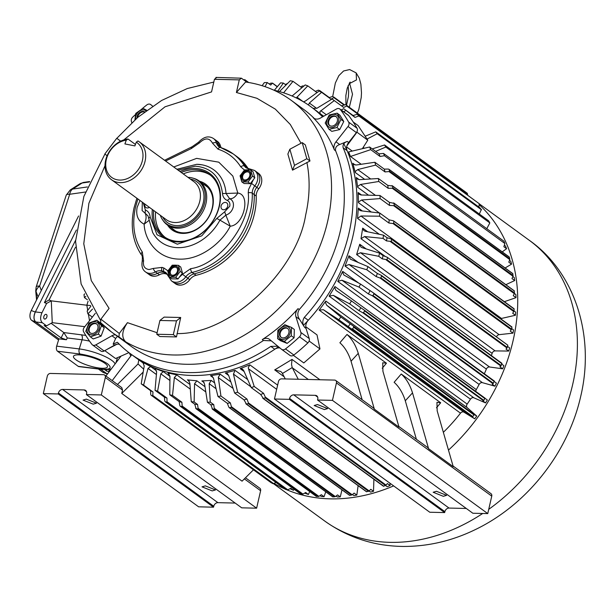 <?xml version="1.0" encoding="UTF-8"?>
<svg xmlns="http://www.w3.org/2000/svg" width="616" height="616" viewBox="0 0 616 616"><rect width="100%" height="100%" fill="white"/><g stroke="black" fill="none" stroke-linecap="round" stroke-linejoin="round"><path stroke-width="0.92" d="M278.247 332.632A7.107 5.583 126.1 0 1 285.724 326.157A7.107 5.583 126.1 0 1 290.175 332.91A7.107 5.583 126.1 0 1 282.698 339.385A7.107 5.583 126.1 0 1 278.247 332.632M277.616 338.638L284.33 341.364L291.283 335.766L291.537 327.442L284.823 324.717L277.862 330.307L277.616 338.638L280.411 340.671L287.118 343.397L294.078 337.807L294.325 329.475L291.537 327.442M279.572 332.663A5.529 4.343 -53.9 0 0 280.958 337.237A5.529 4.343 -53.9 0 0 288.85 332.879A5.529 4.343 -53.9 0 0 287.464 328.305A5.529 4.343 -53.9 0 0 279.572 332.663M287.772 328.559A5.529 4.343 -53.9 0 0 280.203 333.125A5.529 4.343 -53.9 0 0 281.281 337.452M284.33 341.364L287.118 343.397M291.283 335.766L294.078 337.807M107.407 374.066A7.893 4.774 -69.1 0 1 106.761 373.712L100.693 369.292L107.415 374.066L103.403 372.541A7.893 4.774 110.9 0 1 102.718 372.164L98.383 369.007M35.312 312.066L76.369 230.014L35.382 311.919C33.472 316.408 33.595 319.75 35.751 321.945A7.893 4.774 -69.1 0 1 35.312 312.066L31.27 310.518L78.579 215.993M58.574 339.978L31.716 320.397L35.751 321.945L42.342 322.753L46.554 325.825L44.136 325.533L61.123 337.915L66.389 339.755L58.928 338.839L35.751 321.945L58.928 338.839L56.672 346.146A3.95 2.233 -83 0 0 57.519 351.236L78.224 366.335L100.824 369.123C110.387 369.9 112.589 368.083 107.415 363.656C100.092 358.974 90.991 355.763 80.111 354.023L57.519 351.236M31.27 310.518A7.893 4.774 110.9 0 0 31.716 320.397M89.674 181.543L83.707 182.398A9.871 6.045 81.9 0 0 82.113 183.014L89.489 181.959M87.372 186.956L72.626 189.066A9.871 6.045 81.9 0 0 69.7 194.263L85.424 192.023M83.707 182.398L79.787 183.845A9.871 7.361 57.5 0 1 82.113 183.014L72.626 189.066A9.871 7.361 57.5 0 0 70.309 189.897L66.243 195.149L36.167 286.948A9.871 2.664 18.1 0 1 39.624 286.07A9.871 6.399 158.9 0 0 36.067 291.622L38.092 296.889M36.167 286.948L35.72 290.952A9.871 2.949 -5.4 0 0 36.067 291.622L36.806 299.461M136.282 142.142L134.904 145.907L124.902 143.928L126.28 140.163A21.514 16.909 126.1 0 0 106.306 159.621A21.514 16.909 126.1 0 0 119.781 180.072A21.514 16.909 126.1 0 0 142.427 160.468A21.514 16.909 126.1 0 0 136.282 142.142L137.961 140.979A23.485 18.457 126.1 0 1 139.193 141.78A23.485 18.457 126.1 0 1 145.076 161.223A23.485 18.457 126.1 0 1 111.519 179.741A23.485 18.457 126.1 0 1 105.636 160.299A23.485 18.457 126.1 0 1 127.951 139L135.435 144.452M190.352 179.079A25.14 19.758 126.1 0 1 203.319 202.703A25.14 19.758 126.1 0 1 184.484 224.347A25.14 19.758 126.1 0 1 162.678 217.04M160.291 215.292A26.719 20.998 -53.9 0 0 162.478 219.658A26.719 20.998 -53.9 0 0 185.678 225.34A26.719 20.998 -53.9 0 0 204.643 202.733A26.719 20.998 -53.9 0 0 192.785 178.086A26.719 20.998 -53.9 0 0 187.957 177.339M162.478 219.658L163.155 220.651A27.135 21.329 -53.9 0 0 167.213 224.863A27.135 21.329 -53.9 0 0 205.983 203.465A27.135 21.329 -53.9 0 0 199.184 181.004A27.135 21.329 -53.9 0 0 193.94 178.424L192.785 178.086M126.28 140.163L127.951 139M135.689 119.134A7.107 5.583 126.1 0 1 135.782 116.37A7.107 5.583 126.1 0 1 145.992 110.811M146.716 110.279L142.997 108.339L135.759 113.406L134.919 119.812M144.66 111.819A5.529 4.343 -53.9 0 0 137.106 116.401A5.529 4.343 -53.9 0 0 136.975 118.033M144.483 111.958A5.529 4.343 -53.9 0 0 137.738 116.863A5.529 4.343 -53.9 0 0 137.63 117.471M172.441 276.253A5.621 4.42 126.1 0 1 168.923 270.909A5.621 4.42 126.1 0 1 174.844 265.781A5.621 4.42 126.1 0 1 178.363 271.125A5.621 4.42 126.1 0 1 172.441 276.253M175.706 277.3L180.188 271.402L178.44 265.357L175.152 265.15L172.226 265.211L167.744 271.109L169.492 277.154L175.706 277.3L177.993 278.963L171.779 278.825L169.492 277.154M169.831 270.925A4.543 3.565 -53.9 0 0 170.971 274.682A4.543 3.565 -53.9 0 0 177.454 271.109A4.543 3.565 -53.9 0 0 176.315 267.352A4.543 3.565 -53.9 0 0 169.831 270.925M176.569 267.552A4.543 3.565 -53.9 0 0 170.355 271.31A4.543 3.565 -53.9 0 0 171.24 274.859M178.44 265.357L180.734 267.021L182.475 273.065L177.993 278.963M180.188 271.402L182.475 273.065M326.75 120.836A7.107 5.583 126.1 0 1 334.234 114.36A7.107 5.583 126.1 0 1 338.685 121.121A7.107 5.583 126.1 0 1 331.2 127.597A7.107 5.583 126.1 0 1 326.75 120.836M329.029 129.329L336.929 127.535L340.979 119.458L337.137 113.167L329.244 114.953L325.186 123.031L329.029 129.329L331.824 131.362L339.716 129.576L343.767 121.491L339.924 115.2L337.137 113.167M328.082 120.867A5.529 4.343 -53.9 0 0 329.46 125.441A5.529 4.343 -53.9 0 0 337.36 121.09A5.529 4.343 -53.9 0 0 335.974 116.516A5.529 4.343 -53.9 0 0 328.082 120.867M336.274 116.763A5.529 4.343 -53.9 0 0 328.713 121.329A5.529 4.343 -53.9 0 0 329.791 125.656M336.929 127.535L339.716 129.576M340.979 119.458L343.767 121.491M87.272 328.166A7.107 5.583 126.1 0 1 94.756 321.691A7.107 5.583 126.1 0 1 99.207 328.444A7.107 5.583 126.1 0 1 91.722 334.919A7.107 5.583 126.1 0 1 87.272 328.166M90.437 336.913L98.283 334.095L101.455 325.749L96.774 320.228L88.927 323.046L85.755 331.385L90.437 336.913L93.224 338.946L101.078 336.128L104.243 327.789L99.561 322.26L96.774 320.228M88.596 328.197A5.529 4.343 -53.9 0 0 89.982 332.771A5.529 4.343 -53.9 0 0 97.875 328.413A5.529 4.343 -53.9 0 0 96.496 323.839A5.529 4.343 -53.9 0 0 88.596 328.197M96.797 324.085A5.529 4.343 -53.9 0 0 89.228 328.651A5.529 4.343 -53.9 0 0 90.313 332.979M98.283 334.095L101.078 336.128M101.455 325.749L104.243 327.789M301.016 143.235L290.29 124.471L275.314 109.124L256.926 98.291L236.405 92.492L245.591 82.02C262.431 84.407 277.546 90.444 290.945 100.131A146.539 115.161 -53.9 0 1 327.643 221.421A146.539 115.161 -53.9 0 1 125.679 341.811C121.283 337.36 121.876 330.977 127.458 322.668L157.103 332.732M305.336 144.891L309.979 160.999L292.515 170.162L287.872 154.054L289.851 149.241L302.194 142.604L305.336 144.891M165.573 161.015L191.314 148.548L199.476 142.897C205.074 137.561 209.417 137.661 212.528 143.197L218.025 149.172C227.674 152.321 235.25 158.212 240.748 166.844A2.957 1.748 -32.1 0 1 244.452 166.05A9.871 7.754 126.1 0 0 246.069 167.791L254.562 170.463L256.533 171.903A11.843 9.309 126.1 0 1 259.498 181.705A11.843 9.309 -53.9 0 0 256.533 171.903L258.504 173.342A11.843 9.309 126.1 0 1 261.469 183.137A11.843 9.309 126.1 0 1 258.743 188.796A9.871 7.754 -53.9 0 0 256.472 193.509A9.871 7.754 -53.9 0 0 256.21 196.057A69.077 54.285 126.1 0 1 254.4 213.921A69.077 54.285 126.1 0 1 196.065 275.314A9.871 7.754 -53.9 0 0 189.79 279.664A11.843 9.309 126.1 0 1 175.337 283.691L173.365 282.251A11.843 9.309 -53.9 0 0 187.818 278.224A11.843 9.309 126.1 0 1 173.365 282.251L171.387 280.811A11.843 9.309 126.1 0 0 185.839 276.784A9.871 7.754 126.1 0 1 192.123 272.434L194.094 273.874A69.077 54.285 -53.9 0 0 254.239 194.618A69.077 54.285 126.1 0 1 252.429 212.481A69.077 54.285 126.1 0 1 194.094 273.874L196.065 275.314M256.21 196.057L254.239 194.618A9.871 7.754 126.1 0 1 254.5 192.069A9.871 7.754 126.1 0 1 256.772 187.356A11.843 9.309 -53.9 0 0 259.498 181.705A11.843 9.309 126.1 0 1 256.772 187.356L258.743 188.796M246.924 82.213L241.403 78.194L239.293 79.88L214.437 79.302L211.55 91.907L165.019 106.799L123.801 139.894M299.26 309.548C297.228 312.843 297.351 316.147 299.615 319.45L295.903 316.74L300.862 332.447A3.95 3.103 126.1 0 1 299.499 336.806A172.688 135.713 126.1 0 1 285.501 348.925A3.95 3.103 126.1 0 1 281.589 349.326A3.95 3.103 126.1 0 1 281.474 349.233L269.646 339.47A7.893 6.206 -53.9 0 0 269.415 339.285A7.893 6.206 -53.9 0 0 262.277 339.601A146.539 115.161 -53.9 0 0 298.029 308.647L299.26 309.548A146.539 115.161 -53.9 0 0 340.394 230.723A146.539 115.161 -53.9 0 0 335.612 150.82L334.38 149.919A146.539 115.161 -53.9 0 0 313.113 117.633L314.329 118.526M314.337 118.526A146.539 115.161 -53.9 0 0 303.696 109.425L290.945 100.131M105.013 165.666L88.889 203.272L83.768 243.813L91.276 280.611L109.086 308.385L100.901 319.173L100.585 322.622A146.539 115.161 -53.9 0 0 111.565 332.055L131.039 346.254A146.539 115.161 -53.9 0 0 263.509 340.494L262.277 339.601M299.615 319.45L304.65 327.427C302.34 324.07 302.233 320.72 304.319 317.386L308.262 320.258A152.953 120.197 -53.9 0 0 352.93 236.059A152.953 120.197 -53.9 0 0 347.108 150.674L343.158 147.802C342.527 144.768 343.89 142.65 347.247 141.449L339.678 144.521C336.39 145.707 335.035 147.809 335.612 150.82M304.319 317.386A152.953 120.197 -53.9 0 0 348.979 233.187A152.953 120.197 -53.9 0 0 343.158 147.802M117.425 336.328L115.639 338.484L111.919 335.774L95.773 344.883A3.95 3.103 126.1 0 1 92.446 344.898A3.95 3.103 126.1 0 1 91.93 344.39A172.688 135.713 126.1 0 1 83.607 331.747A3.95 3.103 126.1 0 1 83.322 329.275A3.95 3.103 126.1 0 1 84.246 327.381L95.311 313.321M131.793 122.646L131.408 121.437A3.95 3.103 126.1 0 1 131.362 119.512A3.95 3.103 126.1 0 1 132.771 117.079A172.688 135.713 126.1 0 1 135.528 114.514M167.514 274.451A69.077 54.285 126.1 0 1 166.197 273.989A9.871 7.754 -53.9 0 0 159.413 274.79A11.843 9.309 126.1 0 1 149.472 274.79L147.501 273.358A11.843 9.309 -53.9 0 0 157.442 273.35A11.843 9.309 126.1 0 1 147.501 273.358L145.522 271.918C142.504 269.8 141.395 266.266 142.204 261.315A2.957 0.847 -166.2 0 1 143.605 260.945L142.327 252.044C134.057 239.555 131.778 224.64 135.481 207.307L137.907 198.976M199.476 142.897L198.575 142.219C203.704 136.714 208.693 135.497 213.536 138.561L215.515 139.994A11.843 9.309 126.1 0 1 218.457 144.429A9.871 7.754 126.1 0 0 219.958 147.263A9.871 7.754 126.1 0 1 218.457 144.429A11.843 9.309 -53.9 0 0 215.515 139.994L217.487 141.434A11.843 9.309 126.1 0 1 220.428 145.869A9.871 7.754 -53.9 0 0 221.183 147.686M218.025 149.172A2.957 1.771 107.7 0 1 220.405 147.432A2.957 1.771 107.7 0 1 220.72 147.586A69.077 54.285 126.1 0 1 233.156 153.869L235.127 155.309A69.077 54.285 126.1 0 1 246.423 167.483A9.871 7.754 126.1 0 0 247.085 168.361A9.871 7.754 126.1 0 1 246.423 167.483A69.077 54.285 -53.9 0 0 235.127 155.309L237.106 156.741A69.077 54.285 126.1 0 1 248.256 168.707M100.901 319.173L119.273 333.456L127.458 322.668M176.484 320.851L159.914 320.466L164.133 317.109L180.704 317.494L176.469 336.929L159.906 336.536L156.757 334.249L173.327 334.634L176.484 320.851L180.704 317.494M236.405 92.492L239.293 79.88M189.79 279.664L187.818 278.224A9.871 7.754 126.1 0 1 194.094 273.874A9.871 7.754 126.1 0 0 187.818 278.224L182.498 274.32L179.325 277.215M159.413 274.79L157.442 273.35A9.871 7.754 126.1 0 1 164.226 272.549A69.077 54.285 -53.9 0 0 166.181 273.219A69.077 54.285 126.1 0 1 164.226 272.549L166.197 273.989M167.236 273.989L166.181 273.219A9.871 7.754 126.1 0 1 166.844 273.473A9.871 7.754 126.1 0 0 166.181 273.219L164.21 271.787A9.871 7.754 126.1 0 1 165.989 272.68L171.387 280.811M120.567 141.218L116.763 138.261L120.682 141.156M214.437 79.302L216.555 77.608M215.893 77.408L241.403 78.194M292.515 170.162L294.494 165.35L289.851 149.241M294.494 165.35L306.83 158.705L309.979 160.999M176.469 336.929L173.327 334.634M159.914 320.466L156.757 334.249M119.273 333.456L118.95 336.906L125.679 341.811M118.95 336.906A146.539 115.161 -53.9 0 1 111.565 332.055L100.585 322.622M116.763 138.261L104.836 153.977L107.115 155.756M306.83 158.705L302.194 142.604M295.903 316.74A7.893 6.206 126.1 0 1 298.029 308.647M271.294 340.833L263.509 340.494M115.639 338.484L113.151 344.113L117.302 342.265L117.91 342.804A152.953 120.197 -53.9 0 0 130.469 353.776A152.953 120.197 -53.9 0 0 270.824 346.385L277.862 346.246M111.919 335.774A7.893 6.206 126.1 0 1 115.315 334.788M141.78 109.032A172.688 135.713 126.1 0 1 146.77 104.959A3.95 3.103 126.1 0 1 150.681 104.558A3.95 3.103 126.1 0 1 150.797 104.651L152.591 106.137M322.561 116.855A152.953 120.197 -53.9 0 0 310.68 106.583A152.953 120.197 -53.9 0 0 273.981 90.229M347.247 141.449L348.648 142.473L356.41 132.617A3.95 3.103 -53.9 0 0 357.041 128.244A172.688 135.713 -53.9 0 0 348.718 115.608L340.332 109.494A3.95 3.103 126.1 0 0 339.824 108.986A3.95 3.103 126.1 0 0 336.49 108.994L320.343 118.11A7.893 6.206 126.1 0 1 313.69 118.126A7.893 6.206 126.1 0 1 313.113 117.633M340.332 109.494A172.688 135.713 126.1 0 1 348.664 122.13A3.95 3.103 126.1 0 1 348.025 126.503L335.966 141.819A7.893 6.206 -53.9 0 0 334.38 149.919M348.648 142.473A7.893 6.206 -53.9 0 0 347.108 150.674M308.262 320.258A7.893 6.206 -53.9 0 0 306.052 328.451L309.24 338.561L300.862 332.447M281.712 349.403L289.851 355.347A3.95 3.103 -53.9 0 0 289.974 355.432A3.95 3.103 -53.9 0 0 293.878 355.032A172.688 135.713 -53.9 0 0 307.877 342.912A3.95 3.103 -53.9 0 0 309.24 338.561M279.987 348.009A7.893 6.206 -53.9 0 0 274.767 349.257L270.824 346.385M278.44 346.723A152.953 120.197 126.1 0 1 134.411 356.649A152.953 120.197 -53.9 0 0 274.767 349.257M119.358 344.282A7.893 6.206 -53.9 0 0 114.553 345.137L104.158 350.997L95.773 344.883M92.446 344.898L100.831 351.005A3.95 3.103 -53.9 0 0 104.158 350.997M323.184 116.509A152.953 120.197 -53.9 0 0 314.622 109.456A152.953 120.197 126.1 0 1 323.184 116.509M348.718 115.608A3.95 3.103 -53.9 0 0 348.202 115.1L339.824 108.986M75.945 359.783A17.764 4.397 17.1 0 1 73.496 356.333A17.764 4.397 17.1 0 1 86.486 355.963A17.764 4.397 17.1 0 1 104.989 363.363A17.764 4.397 17.1 0 1 107.438 366.805A17.764 4.397 17.1 0 1 94.448 367.182A17.764 4.397 17.1 0 1 75.945 359.783M44.267 318.895A2.464 1.494 -69.1 0 1 44.044 315.993A2.464 1.494 -69.1 0 1 46.246 314.406A2.464 1.494 -69.1 0 1 46.462 314.522A2.464 1.494 -69.1 0 1 46.685 317.425A2.464 1.494 -69.1 0 1 44.483 319.011A2.464 1.494 -69.1 0 1 44.267 318.895M88.088 301.178L86.841 305.228L90.429 305.528M75.599 240.286L44.429 302.579L46.631 303.426L41.973 312.728L35.382 311.919M104.674 369.662L106.707 371.148L109.301 371.571M100.824 369.123A3.95 2.233 -83 0 0 101.471 369.384L78.871 366.597A3.95 2.233 -83 0 1 78.224 366.335M42.342 322.753C40.186 320.566 40.063 317.225 41.973 312.728M46.631 303.426L51.282 300.847L52.26 322.668L46.554 325.825M87.718 310.325L86.841 305.228L51.282 300.847L49.08 300L44.429 302.579M49.08 300L75.491 247.224M109.132 371.448L109.04 369.5M106.707 371.148L106.645 369.692M61.123 337.915L63.802 332.555L67.283 337.968L66.389 339.755M85.77 335.404L63.802 332.555L51.113 323.3M52.26 322.668L84.792 326.68M244.76 180.958A5.621 4.42 126.1 0 1 241.233 175.606A5.621 4.42 126.1 0 1 247.162 170.486A5.621 4.42 126.1 0 1 250.681 175.829A5.621 4.42 126.1 0 1 244.76 180.958M248.025 182.005L252.498 176.099L250.758 170.054L247.47 169.854L244.544 169.908L240.063 175.814L241.803 181.859L248.025 182.005L250.312 183.668L244.098 183.522L241.803 181.859M242.15 175.629A4.543 3.565 -53.9 0 0 243.281 179.387A4.543 3.565 -53.9 0 0 249.773 175.806A4.543 3.565 -53.9 0 0 248.633 172.049A4.543 3.565 -53.9 0 0 242.15 175.629M248.887 172.257A4.543 3.565 -53.9 0 0 242.673 176.014A4.543 3.565 -53.9 0 0 243.559 179.564M250.758 170.054L253.053 171.725L254.793 177.77L250.312 183.668M252.498 176.099L254.793 177.77M349.287 83.191L350.019 83.306L356.495 79.911L356.156 72.904L349.642 69.554L343.582 70.986L338.854 75.653L335.358 82.991L332.694 96.496M350.851 108.393L355.732 111.95M206.368 186.24A27.381 21.521 126.1 0 1 207.038 186.586M167.914 270.832L163.941 268.045L162.07 267.398L153.245 268.445L149.126 269.538C144.714 268.938 142.858 266.127 143.566 261.092L143.605 260.945M149.034 219.45L152.637 232.425A44.76 35.174 -53.9 0 0 152.637 232.432L148.002 215.839L145.145 213.267C146.654 216.27 146.323 219.904 144.152 224.17L148.872 220.497M204.889 185.162A27.381 21.521 126.1 0 1 206.352 185.978M174.936 230.623A27.381 21.521 126.1 0 1 174.397 230.099M253.461 179.526L248.564 189.489L248.225 192.808A2.957 1.286 -1.8 0 1 252.267 193.178L254.239 194.618A9.871 7.754 126.1 0 1 254.5 192.069A9.871 7.754 126.1 0 1 256.772 187.356L254.801 185.916A9.871 7.754 126.1 0 0 252.529 190.629A9.871 7.754 126.1 0 0 252.267 193.178A69.077 54.285 126.1 0 1 192.123 272.434A2.957 1.348 76.7 0 1 190.66 268.668L182.498 274.32M174.143 230.161A27.381 21.521 126.1 0 1 172.919 229.021M202.918 183.722A27.381 21.521 126.1 0 1 205.39 185.224A27.381 21.521 126.1 0 1 212.25 207.885A27.381 21.521 126.1 0 1 173.127 229.475A27.381 21.521 126.1 0 1 170.948 227.581M199.499 181.227A28.367 22.291 126.1 0 1 212.582 207.546A28.367 22.291 126.1 0 1 192.177 231.655A28.367 22.291 126.1 0 1 167.529 225.086M181.266 172.457A38.485 30.246 126.1 0 1 195.002 169.716A38.485 30.246 126.1 0 1 209.463 174.451A38.485 30.246 126.1 0 1 219.104 206.306A38.485 30.246 126.1 0 1 178.586 241.387A38.485 30.246 126.1 0 1 164.126 236.652A38.485 30.246 126.1 0 1 153.6 210.418M165.126 237.345A38.485 30.246 126.1 0 1 155.571 211.85M221.098 206.006A3.95 3.103 -53.9 0 0 222.083 209.271A3.95 3.103 -53.9 0 0 227.72 206.16A3.95 3.103 -53.9 0 0 226.734 202.895A3.95 3.103 -53.9 0 0 221.098 206.006M144.914 204.081A3.95 3.103 -53.9 0 0 144.876 204.219A3.95 3.103 -53.9 0 0 145.869 207.492A3.95 3.103 -53.9 0 0 149.403 207.353M152.321 209.486A39.47 31.016 -53.9 0 0 177.885 241.942A39.47 31.016 -53.9 0 0 219.442 205.967A39.47 31.016 -53.9 0 0 194.718 168.438A39.47 31.016 -53.9 0 0 179.988 171.525M153.245 268.445A2.957 0.924 60.8 0 0 155.463 271.91L157.442 273.35A9.871 7.754 126.1 0 1 164.226 272.549L162.254 271.109A69.077 54.285 126.1 0 0 164.21 271.787A2.957 1.771 107.7 0 1 163.941 268.045M139.994 200.5L137.145 207.346C135.72 215.431 138.061 221.036 144.152 224.17C144.537 239.008 156.626 258.874 179.418 259.128C202.071 259.937 223.092 240.848 230.23 226.18L225.849 215.153L219.935 220.135L230.23 226.18C243.967 225.371 251.035 194.494 237.815 193.047L226.041 193.493L229.622 198.699C232.632 198.983 235.366 197.105 237.815 193.047L232.856 176.084L218.78 162.17L196.65 158.366L173.758 166.982M183.245 173.897A38.485 30.246 126.1 0 1 210.433 175.198M178.093 170.147L195.234 166.174C211.173 167.583 220.259 176.692 222.492 193.501C222.838 196.912 224.424 199.222 227.265 200.431C229.437 201.455 230.269 203.388 229.768 206.206L224.655 211.812L216.778 218.441L201.786 235.828L177.362 244.213L157.026 234.781L150.112 216.886L148.726 218.464M308.439 104.997L309.355 103.049L321.59 92.315L330.977 99.153L333.887 97.621L343.944 104.951M358.142 192.523L359.213 194.294L361.061 194.987L380.01 195.511L380.103 198.591L361.561 200.015L358.566 202.01L358.45 202.656L358.142 192.523L361.554 195.01M379.772 213.044L379.533 216.193L360.922 215.993L357.542 218.41L358.327 208.046L359.467 210.172L360.968 210.811L379.772 213.044L389.158 219.881L393.285 220.767L393.809 221.306L393.67 223.185L393.008 223.531L513.79 311.588L513.99 310.903L515.661 312.112L515.43 315.261L501.463 318.449A2.957 2.325 -53.9 0 0 500.677 318.757M364.564 236.552L360.999 238.692L362.678 228.136L363.91 230.654L365.396 231.308L383.552 235.181L383.044 238.407L364.564 236.552L499.137 334.665A2.957 2.325 -53.9 0 0 496.465 336.898M356.294 177.531L357.265 178.963L359.467 179.656L378.378 178.517L378.809 181.481L360.506 184.469L357.819 186.379L357.696 187.295L356.294 177.531L359.19 179.641M352.806 163.248L353.646 164.364L356.194 165.011L374.898 162.27L375.652 165.088L357.765 169.562L355.401 171.348L355.278 172.526L352.806 163.248L355.17 164.972M296.311 97.944L307.784 85.863L317.04 92.616M323.677 116.231L320.127 113.644L319.904 111.573L334.272 100.593L343.659 107.438L346.8 106.029L467.583 194.079L466.027 192.354L345.699 104.635L346.993 105.59L346.8 106.029M467.167 404.096A2.957 2.325 -53.9 0 0 466.612 405.336A2.957 2.325 -53.9 0 0 467.228 407.677L476.753 416.07L474.728 418.826L463.925 412.158A2.957 2.325 -53.9 0 0 460.498 413.159L319.165 310.125L325.833 301.062L467.167 404.096A152.953 120.197 -53.9 0 0 470.455 399.191L329.129 296.157L334.958 286.563L476.291 389.597A2.957 2.325 -53.9 0 0 475.914 390.552A2.957 2.325 -53.9 0 0 475.845 391.468M467.228 407.677L326.688 305.228L325.387 302.379L325.833 301.062M350.227 259.02L348.987 255.771L358.219 262.493M250.928 386.833L233.456 374.097L235.05 370.347L247.694 379.564M298.252 379.24L292.207 367.575L291.537 364.472L292.022 359.413L319.92 379.749M359.721 244.298L360.907 247.078L362.023 247.632L379.664 253.153L378.725 256.295L360.491 252.737L356.625 254.562L359.729 244.244L366.15 248.926M358.119 485.654L356.826 495.087L354.092 493.093L352.221 494.787L231.431 406.729L230.322 402.856L220.936 396.019L218.303 377.315L220.189 374.151L230.861 381.928M276.676 389.32L248.494 368.776L248.294 367.69L249.796 364.834L277.631 385.131M335.92 290.398L334.65 287.564L334.958 286.563M343.89 274.998L342.511 272.087L342.712 271.402L358.774 283.114M328.99 97.705L332.594 96.45L334.011 97.213L333.887 97.621M514.352 293.686L514.283 290.937L394.125 203.403L394.163 205.359L393.57 205.629L514.352 293.686L513.259 295.665L516 297.659L504.381 301.678M513.005 276.284L512.858 273.766L392.531 186.047L392.785 187.818L392.223 188.234L513.005 276.284L511.965 278.563L514.699 280.557L505.852 284.677M509.778 259.613L509.378 257.165L389.05 169.446L389.505 171.125L388.989 171.564L509.778 259.613L508.808 262.17L511.542 264.164L505.105 267.983M315.346 91.384L318.356 90.136L319.881 90.706L321.267 92.138M472.503 416.978L474.289 414.545L350.242 323.839L348.217 326.596L474.728 418.826M353.507 326.488L353.738 327.265L352.529 328.913L351.721 328.921M350.666 259.29L367.983 266.62L366.782 269.754L376.168 276.592L380.103 278.024L500.885 366.081L501.955 363.309L381.443 275.468M367.983 266.62L377.369 273.465L381.219 275.29L381.604 275.883L380.865 277.824L380.103 278.024M248.41 402.887L248.225 403.588L246.454 404.073L366.574 491.668L368.545 491.306L369.192 490.944L248.41 402.887L247.001 399.06L244.044 399.876L246.454 404.073L245.792 403.611M317.456 404.535L327.643 408.593L324.363 409.571L314.175 405.513L317.456 404.535M436.444 491.283L446.631 495.341L443.351 496.319L433.163 492.253L436.444 491.283M205.305 485.87L215.492 489.928L212.212 490.906L202.025 486.848L205.305 485.87M86.317 399.122L96.504 403.187L93.224 404.158L83.037 400.1L86.317 399.122M231.431 406.729L231.208 407.384L229.445 407.669L349.773 495.387L352.221 494.787M265.304 397.074L265.165 397.805L263.417 398.498L383.737 486.217L386.086 485.131L265.304 397.074L263.602 393.324L260.676 394.479L263.417 398.498L262.709 398.098M483.514 400.777L485.092 398.205L364.349 310.179L364.595 310.903L363.54 312.643L362.732 312.72L483.514 400.777L482.836 400.916L485.57 402.91L473.85 397.797A2.957 2.325 -53.9 0 0 470.455 399.191M344.028 275.098L360.529 284.061L359.036 287.102L368.414 293.947L372.233 295.688L493.016 383.737L494.348 381.058L373.727 293.124M360.529 284.061L373.619 293.039L373.92 293.732L373.026 295.549L372.233 295.688M352.236 151.066L346.669 147.008M343.828 143.782A152.953 120.197 126.1 0 1 352.93 236.059A152.953 120.197 126.1 0 1 303.542 325.263M385.393 256.533L360.999 238.692M361.215 164.287L350.489 156.472L348.641 151.906L369.623 147.001L370.693 149.642L350.489 156.472M320.127 113.644L310.68 106.583M448.479 450.103A173.674 136.483 -53.9 0 0 513.105 340.556A173.674 136.483 -53.9 0 0 479.148 204.635M273.997 483.391A173.674 136.483 -53.9 0 0 284.923 488.981M287.202 489.959A173.674 136.483 -53.9 0 0 393.632 485.893M480.619 208.762L481.535 209.663L480.873 210.495M504.342 245.214L505.52 246.077L506.583 248.71L502.248 251.875M509.486 260.383L510.795 261.346L511.542 264.164M512.874 276.569L514.275 277.585L514.699 280.557M514.422 293.501L515.908 294.579L516 297.659M499.137 334.665L512.989 333.14L513.559 329.96L511.68 328.582M360.491 252.737L495.148 350.904L508.724 351.066L509.617 347.894L507.576 346.408M495.148 350.904A2.957 2.325 -53.9 0 0 492.13 353.353L356.625 254.562M491.406 355.609A152.953 120.197 -53.9 0 0 492.13 353.353M501.732 364.133L503.88 365.696L502.679 368.822L489.558 366.982A2.957 2.325 -53.9 0 0 486.37 369.1L345.037 266.058L348.987 255.771M484.345 373.758A152.953 120.197 -53.9 0 0 486.37 369.1M494.209 381.52L496.419 383.137L494.925 386.178L482.428 382.675A2.957 2.325 -53.9 0 0 479.117 384.438L337.784 281.404L342.712 271.402M476.291 389.597A152.953 120.197 -53.9 0 0 479.117 384.438M485.069 398.336L487.341 400L485.57 402.91M443.351 432.317A152.953 120.197 -53.9 0 0 460.498 413.159M389.936 483.198L390.113 485.554L387.179 486.709L385.539 485.508M373.904 479.271L373.512 491.291L370.547 492.107L369.084 491.037M356.826 495.087L353.877 495.557L352.491 494.54M336.074 496.057L337.375 497.004L340.278 496.896L341.965 489.828M320.05 495.58L321.244 496.45L324.07 496.696L325.741 491.799M309.702 491.583L308.4 494.486L304.627 493.108M294.086 489.22L293.478 490.305L290.005 488.688M156.425 374.536L148.032 368.414L143.59 385.115L141.218 383.837L144.213 365.996L142.835 362.331L150.643 366.543L156.541 370.84M169.924 380.495L160.784 373.835L157.588 391.229L155.032 390.282L156.641 371.956L154.909 368.468L163.325 371.587L169.954 376.422M190.313 389.135L174.367 377.508L172.511 395.418L169.8 394.817L169.947 376.184L167.875 372.926L176.792 374.898L189.974 384.507M205.806 391.915L194.564 383.722L194.125 401.963L191.245 401.671L189.882 383.26L188.388 380.295L187.403 379.872L196.881 380.819L204.989 386.725M216.07 388.727L209.194 383.714L210.279 402.117L207.423 402.271L204.558 383.96L203.111 381.373L201.848 380.934L211.226 380.434L214.645 382.921M220.936 396.019L217.987 396.481L213.536 378.424L212.104 376.168L210.472 375.683L220.189 374.151M233.456 374.097L237.614 392.215L234.657 393.039L228.644 375.421L227.281 373.512L225.31 373.034L235.05 370.347M248.494 368.776L254.223 386.478L251.29 387.641L243.728 370.655L242.488 369.084L240.148 368.637L249.796 364.834M305.752 326.696L317.009 334.896L319.958 348.925L303.796 362.924L293.416 355.355M416.377 439.27L405.29 400.77C402.748 392.823 399.022 386.671 394.125 382.297L401.232 374.004L440.686 402.764L436.467 407.8M362.139 399.73L351.043 361.222C348.517 353.299 344.791 347.139 339.878 342.758L346.993 334.457L386.44 363.217L382.22 368.252M321.59 92.315L319.219 91.029L305.498 100.97L303.503 101.84M370.693 149.642L380.049 156.456L384.484 155.733L504.866 243.497L503.95 241.218L383.56 153.453L378.979 153.823L369.623 147.001M504.866 243.497L503.88 246.739L506.583 248.71M365.396 136.128L375.76 131.855L377.192 133.734L367.113 139.039M479.356 214.052L481.25 209.602L479.818 207.723L375.76 131.855M353.238 122.014L358.15 125.595L367.767 140.194L356.787 132.07M346.939 145.753L356.895 132.271M362.354 148.702L367.767 140.194M262.123 85.709L264.318 82.621L267.275 82.552L265.011 86.648M274.305 90.298L280.58 82.86L283.352 83.068L277.816 91.145M372.257 148.918L384.584 144.96L385.77 147.047L375.652 151.397M486.786 228.713L489.828 222.915L488.642 220.821L384.584 144.96M343.72 108.693L354.993 117.41L358.858 115.962L479.248 203.727L357.203 114.314L353.076 115.515L343.72 108.693L341.187 109.979M345.638 110.587L343.697 111.812M481.019 209.286L481.535 209.663M479.248 203.727L478.894 207.045M307.784 85.863L305.228 84.916L292.092 96.011M279.456 91.584L290.298 80.734L293.008 81.335L283.591 92.823M243.682 79.849L244.829 79.672L244.498 80.442M345.699 104.635L341.495 105.836L332.109 98.999L316.971 108.231L313.02 108.385M332.109 98.999L334.272 100.593M92.523 309.063L87.911 313.875L87.156 311.057L90.837 306.252M326.688 305.228L340.864 317.001L338.831 319.75L323.392 309.702L319.165 310.125M366.782 269.754L349.026 264.526L345.037 266.058M148.032 368.414L150.643 366.543M174.367 377.508L176.792 374.898M168.545 373.25L169.131 373.835M346.993 334.457C351.975 338.985 355.74 345.283 358.273 353.338L374.359 409.178L399.014 427.15L382.929 371.309L382.713 362.793L386.44 363.217M401.232 374.004C406.229 378.547 409.987 384.838 412.52 392.877L428.597 448.718L453.253 466.697L437.175 410.857L436.952 402.333L440.686 402.764M284.168 376.815L274.697 369.908L280.827 371.51L282.097 372.849L285.27 378.94M131.77 354.724L112.189 380.603M105.921 376.037L121.036 356.11M309.124 341.033L319.958 348.925M104.782 350.643L115.577 358.512L128.936 352.637M116.924 344.252L106.814 349.503M209.194 383.714L211.226 380.434M194.564 383.722L196.881 380.819M143.69 369.176L138.046 363.964L138.816 359.86M138.046 363.964L117.479 384.461M160.784 373.835L163.325 371.587M336.197 290.598L351.451 300.924L349.68 303.842L333.31 295.341L329.129 296.157M359.036 287.102L341.895 280.218L337.784 281.404M85.809 296.404L84.423 297.582L83.999 294.617L84.708 293.847M269.277 84.007L270.694 83.191L272.426 83.121L270.717 85.054L267.275 82.552M286.024 85.016L283.352 83.068M285.3 84.484L287.541 83.499M380.049 156.456L378.979 153.823M384.484 155.733L383.56 153.453M377.192 133.734L481.25 209.602M393.555 202.918L394.125 203.403L389.397 202.356L380.01 195.511M380.103 198.591L389.489 205.428L393.57 205.629M389.397 202.356L389.489 205.428M513.79 311.588L512.689 313.267L515.43 315.261M379.533 216.193L388.919 223.03L393.008 223.531M389.158 219.881L388.919 223.03M512.989 333.14L510.256 331.146L511.58 329.137L391.252 241.418L386.486 240.91L383.044 238.407M383.552 235.181L387.048 237.73L391.052 238.908L391.591 239.516L391.252 241.418M387.048 237.73L386.486 240.91M391.915 185.616L392.531 186.047L387.764 185.362L378.378 178.517M378.809 181.481L388.188 188.327L392.223 188.234M387.764 185.362L388.188 188.327M388.396 169.069L384.284 169.115L374.898 162.27M375.652 165.088L385.038 171.933L388.989 171.564M384.284 169.115L385.038 171.933M385.77 147.047L489.828 222.915M354.993 117.41L353.076 115.515M358.858 115.962L357.203 114.314M303.988 85.978L302.387 85.963L300.724 86.956M293.008 81.335L301.863 87.788M244.829 79.672L248.718 82.506M467.583 194.079L467.552 194.772M341.495 105.836L343.659 107.438M92.338 317.101L87.911 313.875M338.831 319.75L348.217 326.596M340.864 317.001L350.242 323.839M476.753 416.07L474.289 414.545M500.885 366.081L499.938 366.828L502.679 368.822M377.369 273.465L376.168 276.592M276.037 482.505L273.566 483.575L152.783 395.526L152.976 391.961L143.59 385.115M141.218 383.837L150.604 390.675L150.689 394.456M152.976 391.961L150.604 390.675M308.4 494.486L305.667 492.492L302.964 494.101L182.182 406.052L181.897 402.256L172.511 395.418M169.8 394.817L179.187 401.663L179.803 405.582M181.897 402.256L179.187 401.663M234.657 393.039L244.044 399.876M237.614 392.215L247.001 399.06M373.512 491.291L370.77 489.297L369.192 490.944M466.304 508.47L449.041 508.069A3.95 3.103 -53.9 0 0 444.891 511.665L444.675 512.581L429.768 512.235L274.459 399.006L278.455 381.55A2.957 2.325 126.1 0 1 281.574 378.855L334.588 380.095A2.957 2.325 126.1 0 1 335.705 380.457L373.635 408.108L374.359 409.178M335.705 380.457A2.957 2.325 126.1 0 1 336.444 382.906L332.447 400.362L487.757 513.59L472.849 513.243L317.533 400.015L317.748 399.099A3.95 3.103 -53.9 0 0 316.755 395.826A3.95 3.103 -53.9 0 0 315.276 395.341L293.732 394.841A3.95 3.103 -53.9 0 0 289.574 398.437L289.366 399.353L274.459 399.006M453.06 466.012L491.014 493.685A2.957 2.325 126.1 0 1 491.753 496.134L487.757 513.59M428.597 448.718L427.874 447.655L398.822 426.472M50.435 373.442L103.45 374.682A2.957 2.325 126.1 0 1 104.566 375.044A2.957 2.325 126.1 0 1 105.305 377.5L101.309 394.956L256.618 508.185L241.711 507.83L86.394 394.602L86.61 393.686A3.95 3.103 -53.9 0 0 85.616 390.421A3.95 3.103 -53.9 0 0 84.138 389.936L62.593 389.428A3.95 3.103 -53.9 0 0 58.443 393.023L58.227 393.947L43.32 393.593L47.317 376.137A2.957 2.325 126.1 0 1 50.435 373.442M210.279 402.117L213.767 404.666L214.337 409.155L212.605 409.224L210.865 404.781L207.423 402.271M340.278 496.896L337.545 494.902L335.381 496.604L332.925 496.943L212.035 408.647M213.767 404.666L210.865 404.781M194.125 401.963L197.559 404.466L198.113 408.316L318.895 496.373L321.336 494.702L324.07 496.696M198.113 408.316L197.821 408.878L196.134 408.731L194.733 404.219L191.245 401.671M197.559 404.466L194.733 404.219M379.664 253.153L383.106 255.663L387.017 257.149L387.502 257.811L386.971 259.706L382.213 258.835L378.725 256.295M508.724 351.066L505.99 349.072L507.014 348.017L386.232 259.96M383.106 255.663L382.213 258.835M253.453 469.823L242.065 481.165L121.745 393.447L143.205 372.064M121.76 387.58L122.53 390.051L121.745 393.447M217.987 396.481L227.366 403.326L228.829 407.137M230.322 402.856L227.366 403.326M251.29 387.641L260.676 394.479M254.223 386.478L263.602 393.324M390.113 485.554L387.379 483.56L386.086 485.131M293.478 490.305L290.744 488.303L287.788 489.82L167.005 401.763L166.967 398.075L157.588 391.229M155.032 390.282L164.41 397.127L164.757 400.993M166.967 398.075L164.41 397.127M349.68 303.842L359.059 310.687L362.732 312.72M351.451 300.924L360.837 307.769L359.059 310.687M364.302 310.148L360.837 307.769M493.016 383.737L492.192 384.176L494.925 386.178M369.916 290.906L368.414 293.947M87.372 299.73L84.423 297.582M272.426 83.121L277.254 86.802M393.285 220.767L514.137 309.024L513.99 310.903L393.67 223.185M391.052 238.908L511.919 327.235L511.58 329.137M501.932 363.602L381.319 275.352M381.219 275.29L381.604 275.883M152.783 395.526L152.429 395.903L151.012 395.133L271.34 482.852L273.566 483.575M182.182 406.052L181.866 406.552L180.249 406.19L300.57 493.917L302.964 494.101M245.476 477.777L259.875 488.272A2.957 2.325 126.1 0 1 260.614 490.721L256.618 508.185M235.166 503.064L217.91 502.656A3.95 3.103 -53.9 0 0 213.752 506.252L213.544 507.176L198.629 506.822L43.32 393.593M318.895 496.373L316.455 496.45L195.619 408.1M387.41 257.442L507.8 345.206L507.014 348.017M507.8 345.206L387.017 257.149M167.005 401.763L166.674 402.21L165.142 401.64L285.47 489.366L287.788 489.82M494.294 381.335L373.642 293.054M373.619 293.039L373.95 293.601M332.447 400.362L317.533 400.015M444.675 512.581L289.366 399.353M213.544 507.176L58.227 393.947M101.309 394.956L86.394 394.602M107.608 373.812L102.718 372.164M41.31 290.459L39.624 286.07L69.7 194.263A9.871 2.664 18.1 0 0 66.243 195.149M111.519 179.741L166.258 219.643A23.485 18.457 -53.9 0 0 199.807 201.124A23.485 18.457 -53.9 0 0 193.924 181.689L139.193 141.78M177.031 333.556C228.721 334.904 296.596 272.403 305.644 215.123C309.802 196.743 310.218 179.179 306.891 162.424M213.536 138.561A11.843 9.309 126.1 0 1 216.485 142.997A9.871 7.754 126.1 0 0 218.942 146.693L233.156 153.869A69.077 54.285 126.1 0 1 244.452 166.05L248.032 168.661M212.528 143.197A2.957 1.548 -14.9 0 1 216.485 142.997L220.428 145.869M335.966 141.819L339.678 144.521M356.41 132.617L348.025 126.503M306.052 328.451L304.65 327.427M307.877 342.912L299.499 336.806M285.501 348.925L293.878 355.032M114.553 345.137L113.151 344.113M348.664 122.13L357.041 128.244M81.243 334.704A3.95 2.233 -83 0 1 82.082 339.793L67.283 337.968M89.559 341.149A24.671 6.106 -162.9 0 0 82.082 339.793L79.264 348.925L56.672 346.146M88.396 314.237L89.513 320.69M80.111 354.023A3.95 2.233 -83 0 1 79.264 348.925A24.671 6.106 -162.9 0 1 115.084 363.956M349.503 82.852L352.514 94.217L349.318 107.276M240.748 166.844L244.452 170.008M251.513 183.368L254.801 185.916A11.843 9.309 126.1 0 0 257.526 180.265A11.843 9.309 126.1 0 0 254.562 170.463M162.07 267.398A2.957 1.786 110.3 0 0 162.254 271.109A9.871 7.754 126.1 0 0 155.463 271.91A11.843 9.309 126.1 0 1 149.973 273.373A11.843 9.309 126.1 0 1 145.522 271.918M142.304 202.179L142.104 210.541L145.145 213.267L145.338 209.948L143.258 202.88M224.655 211.812L225.849 215.153C229.637 213.829 232.101 211.134 233.241 207.053C233.972 202.964 232.763 200.177 229.622 198.699L227.265 200.431M248.225 192.808C251.936 222.176 219.635 264.734 190.66 268.668M249.349 168.799A2.957 1.594 90.2 0 0 248.117 169.877M168.615 274.582A2.957 1.548 165.1 0 0 168.068 275.86M142.327 252.044A2.957 1.763 145.3 0 0 141.372 254.808C142.288 255.116 142.566 257.28 142.204 261.315M191.314 148.548A2.957 1.348 -103.3 0 1 192.107 146.747L198.575 142.219M222.492 193.501L226.041 193.493A44.76 35.174 -53.9 0 0 201.933 164.811L201.933 164.811A44.76 35.174 -53.9 0 0 196.928 164.31M152.637 232.432A44.76 35.174 -53.9 0 0 185.17 247.055A44.76 35.174 -53.9 0 0 219.935 220.135L216.778 218.441M150.112 216.886C149.765 213.467 148.179 211.157 145.338 209.948M316.663 108.377L309.355 103.049M363.171 147.424L364.302 148.248M361.561 200.015L379.364 212.997M360.922 215.993L501.463 318.449M360.506 184.469L375.475 195.388M357.765 169.562L370.686 178.987M303.041 101.563L296.904 97.089M326.334 114.73L320.767 110.672M474.066 414.984L353.738 327.265M501.909 363.679L381.581 275.953M368.545 491.306L248.225 403.588M351.536 495.102L231.208 407.384M385.493 485.523L265.165 397.805M484.923 398.621L364.595 310.903M494.24 381.45L373.92 293.732M362.678 228.136L367.698 231.801M379.31 234.273L357.542 218.41M358.327 208.046L362.377 210.995M371.34 212.05L358.45 202.656M368.537 195.203L357.696 187.295M364.641 179.348L355.278 172.526M488.734 509.332A173.674 136.483 -53.9 0 0 572.772 384.061A173.674 136.483 -53.9 0 0 529.275 240.302L479.24 203.819M529.275 240.302C573.588 271.271 595.487 333.841 580.78 396.111C568.075 452.883 526.819 505.12 474.705 529.891C451.674 540.994 427.851 546.515 403.226 546.446C374.135 546.107 347.948 537.614 324.655 520.982A173.674 136.483 -53.9 0 0 482.705 513.475M189.212 381.196L187.403 379.872M204.112 382.59L201.848 380.934M213.313 377.754L210.472 375.683M228.667 375.483L225.31 373.034M244.121 371.533L240.148 368.637M274.697 369.908L292.022 359.413M323.392 309.702L463.925 412.158M349.026 264.526L489.558 366.982M358.273 353.338L351.043 361.222M412.52 392.877L405.29 400.77M308.339 379.479L292.315 367.798M292.207 367.575L282.444 373.489M130.808 356.071L129.36 352.953M218.341 377.662L233.079 388.403M333.31 295.341L473.85 397.797M341.895 280.218L482.428 382.675M511.334 329.776L390.552 241.718M336.444 382.906L491.753 496.134M214.599 408.547L335.381 496.604M334.072 97.251L344.406 104.789L334.041 97.236M394.186 205.244L514.506 292.962M392.785 187.818L513.113 275.537M389.505 171.125L509.825 258.843M319.997 90.783L329.306 97.574M346.993 105.59L467.313 193.316M472.849 416.632L352.529 328.913M501.193 365.542L380.865 277.824M152.429 395.903L272.757 483.622M181.866 406.552L302.187 494.271M244.367 478.878L260.614 490.721M105.305 377.5L122.53 390.051M214.337 409.155L334.657 496.881M197.821 408.878L318.141 496.596M507.291 347.424L386.971 259.706M166.674 402.21L286.994 489.928M483.86 400.369L363.54 312.643M493.347 383.267L373.026 295.549M317.671 397.097L315.276 395.341M293.732 394.841L449.041 508.069M444.891 511.665L289.574 398.437M213.752 506.252L58.443 393.023M62.593 389.428L217.91 502.656M86.533 391.684L84.138 389.936M70.309 189.897L79.787 183.845M36.567 299.938L35.72 290.952M207.577 187.118L199.184 181.004M175.599 230.977L167.213 224.863M213.806 82.059L187.287 88.542L161.623 100.47L137.83 117.302L116.832 138.307M115.7 139.663L106.183 152.206M104.92 154.046L83.868 196.427L75.56 241.264L81.127 283.999L100.377 320.043M281.589 349.326L289.974 355.432M143.821 363.509L130.469 353.776M101.471 369.384L109.317 369.461L111.288 368.961M117.487 357.673L115.87 362.924M357.365 113.144L358.843 109.348L361.238 97.474L361.484 92.793L360.876 84.153L359.32 78.232L356.156 72.904M345.946 104.812L345.838 95.634L347.224 88.196L350.158 82.043M348.102 85.639L348.656 91.645L348.394 96.589L346.538 105.244M141.372 254.808C132.586 241.518 130.153 225.826 134.072 207.723L136.891 198.237M201.933 164.811L196.789 164.295L176.892 169.269M164.564 160.276L192.107 146.747M324.655 520.982L273.412 483.629M272.595 83.16L277.385 86.648M514.383 290.898L393.917 203.072M514.091 308.762L393.585 220.905M391.353 239.047L511.904 326.942M512.782 273.573L392.346 185.778M509.293 257.011L388.889 169.231M329.314 97.567L319.95 90.737M271.31 482.836L150.982 395.11M300.469 493.87L180.118 406.129M366.551 491.799L246.084 403.981M104.566 375.044L121.783 387.603M212.358 409.14L332.755 496.912M195.95 408.654L316.316 496.411M387.241 257.272L507.846 345.199M349.572 495.364L229.137 407.569M383.483 486.255L262.978 398.398M285.4 489.327L165.065 401.601M485.085 398.205L364.325 310.164"/></g></svg>
